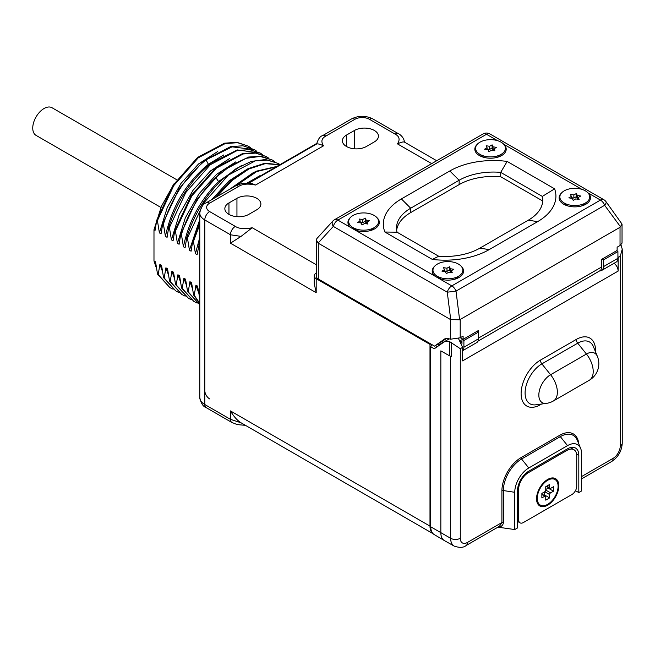 <?xml version="1.0" encoding="UTF-8"?>
<svg xmlns="http://www.w3.org/2000/svg" width="655" height="655" viewBox="0 0 655 655"><rect width="100%" height="100%" fill="white"/><g stroke="black" fill="none" stroke-linecap="round" stroke-linejoin="round"><path stroke-width="0.98" d="M395.129 134.119A6.853 3.955 -60 0 1 398.551 133.776C399.247 133.857 404.176 137.313 404.381 142.094C403.259 141.644 400.958 142.233 397.462 143.871C400.213 139.621 399.435 136.363 395.129 134.119L369.469 119.3A10.3 5.944 0 0 0 354.895 119.3L325.863 136.068C321.54 138.311 320.77 141.562 323.529 145.819C320.049 144.182 317.74 143.592 316.611 144.043C318.183 139.007 320.131 136.232 322.448 135.716A6.853 3.955 -119.6 0 1 325.863 136.068M238.682 186.397A6.853 3.955 -120 0 0 235.251 186.061L240.786 183.891C241.539 183.146 245.396 183.081 252.347 183.711L255.581 185.046C248.196 183.457 242.563 183.908 238.682 186.397L209.641 203.165A10.3 5.944 0 0 0 209.641 211.573L235.309 226.393C239.206 228.882 244.839 229.324 252.208 227.735L241.048 236.398L230.462 243.193L316.193 292.687L314.187 283.32L314.187 275.886A6.853 3.955 0 0 0 316.193 278.686L429.991 344.383L429.991 526.121A17.153 9.899 -60 0 0 433.061 533.661M316.291 273.037L316.193 273.094A6.853 3.955 0 0 0 314.187 275.886M430.753 343.94L429.991 344.383M441.74 341.91L442.575 342.712L438.719 344.931L437.663 344.317M256.776 209.772A14.025 8.097 0 0 0 260.886 204.041A14.025 8.097 0 0 0 252.224 196.566A14.025 8.097 0 0 0 236.946 198.318L228.955 202.935A14.025 8.097 0 0 0 224.845 208.658A14.025 8.097 0 0 0 233.507 216.134A14.025 8.097 0 0 0 248.785 214.381L256.776 209.772M366.341 146.515L374.332 141.898A14.025 8.097 0 0 0 378.434 136.174A14.025 8.097 0 0 0 369.78 128.691A14.025 8.097 0 0 0 354.502 130.451L346.511 135.061A14.025 8.097 0 0 0 342.401 140.784A14.025 8.097 0 0 0 351.055 148.267A14.025 8.097 0 0 0 366.341 146.515M438.719 345.693L438.719 344.931M443.697 342.262L442.575 341.607L442.575 342.712M430.753 346.757L434.257 348.779L445.22 341.206L449.477 341.517L449.477 355.78L440.84 350.875L440.84 532.736A17.12 9.882 120 0 0 444.327 540.547L434.224 534.57A16.997 9.817 -60 0 1 430.753 526.817L430.753 346.757L431.842 344.571M449.477 341.517L460.293 348.697L462.586 347.379L458.516 338.569M449.477 355.78L451.254 356.541L451.254 342.565M444.327 540.547A17.12 9.882 120 0 0 444.434 540.612L454.226 546.123A17.005 9.817 120 0 1 450.648 538.304L450.648 356.279M575.442 490.718L578.815 492.56L581.583 490.963L581.583 453.718A19.863 11.471 120 0 0 580.658 448.462A19.863 11.471 120 0 0 567.541 445.605L528.79 467.981A19.863 11.471 120 0 0 514.748 492.306L514.748 529.551L497.939 527.16M578.815 492.56L578.815 455.315A15.941 9.203 120 0 0 575.409 447.963A15.941 9.203 120 0 0 567.541 448.806L528.79 471.174A15.941 9.203 120 0 0 517.515 490.71L517.515 527.955L514.748 529.551M430.753 526.817L450.648 538.304A6.853 3.955 0 0 0 460.293 538.287A10.152 5.862 120 0 0 467.474 542.43L501.91 522.551L499.487 526.26L466.057 545.566C463.543 547.727 459.597 547.908 454.226 546.123M581.583 476.553L613.064 458.377A10.152 5.862 -60 0 0 620.244 445.94L620.244 256.351L618.148 257.562L618.148 271.08L462.586 360.897L462.586 347.379M613.874 263.105C616.551 265.209 617.976 267.87 618.148 271.08M618.148 257.562L617.919 255.573M620.244 256.351L622.25 249.162L620.981 244.872M517.614 488.933L518.621 489.506L518.621 519.71A6.853 3.955 -60 0 0 520.037 522.846A6.853 3.955 -60 0 0 523.46 522.502L571.897 494.541A6.853 3.955 -60 0 0 576.736 486.157L576.736 455.954A13.698 7.909 -60 0 0 573.903 449.682L570.308 447.611M518.621 489.506A13.698 7.909 -60 0 1 528.307 472.73L567.05 450.362A13.698 7.909 -60 0 1 573.903 449.682M558.821 485.871A15.753 9.096 120 0 0 548.579 478.969A15.753 9.096 120 0 0 536.543 498.733A15.753 9.096 120 0 0 536.576 499.749A15.753 9.096 120 0 0 548.129 504.899A15.753 9.096 120 0 0 558.821 485.871M558.093 486.297A14.729 8.499 120 0 0 549.889 479.28A14.729 8.499 120 0 0 537.264 498.316A14.729 8.499 -60 0 0 537.501 500.739A14.729 8.499 -60 0 0 548.792 503.621A14.729 8.499 -60 0 0 558.093 486.297M546.311 486.387L549.897 488.458A1.367 0.794 120 0 1 549.619 487.836L549.619 484.479L545.746 486.714L545.746 490.071A1.367 0.794 120 0 1 544.772 491.749L541.865 493.428L541.865 497.898L544.772 496.22L541.865 494.541M549.897 488.458A1.367 0.794 120 0 0 550.585 488.393L553.491 486.714L553.491 491.184L550.585 492.863A1.367 0.794 120 0 0 549.619 494.541L549.619 497.898L545.746 500.133L545.746 496.777A1.367 0.794 120 0 0 545.459 496.154A1.367 0.794 120 0 0 544.772 496.22M553.491 491.184L548.161 488.114L548.161 487.459M545.746 489.506L548.161 488.114M549.619 497.898L544.289 494.82L544.289 492.028M543.724 495.147L544.289 494.82M578.807 443.934A27.06 15.622 120 0 0 559.788 435.256L521.044 457.624A27.06 15.622 120 0 0 501.91 490.767L501.91 522.551A1.506 0.868 180 0 1 503.359 522.322C503.376 524.508 502.066 526.161 499.438 527.283M616.551 250.767L617.919 251.561L603.394 259.945L603.394 266.683L617.919 258.291A8.196 4.732 60 0 1 616.224 262.049L601.691 270.433A8.196 4.732 -120 0 0 603.394 266.683M602.027 259.159L603.394 259.945M617.919 258.291L617.919 251.561M599.841 270.802A8.196 4.732 -120 0 0 601.691 270.433M462.586 350.703A8.196 4.732 -120 0 0 463.896 347.224L478.42 338.831A8.196 4.732 60 0 1 476.725 342.59L462.586 350.752M462.504 339.012A5.477 3.16 180 0 1 461.963 339.372L461.963 343.998M461.963 339.372L463.896 340.485L463.896 347.224M478.42 338.831L478.42 332.093L463.896 340.485M477.053 331.307L478.42 332.093M460.301 337.734L463.11 339.356L463.11 336.113L460.203 337.792L450.517 339.216L448.069 338.52A9.588 5.535 -120 0 0 444.95 338.774A9.588 5.535 -120 0 0 444.696 338.93L434.535 346.127L318.297 279.014A6.853 3.955 180 0 1 316.291 276.222L316.291 240.041L316.864 238.559L332.814 221.079A6.853 3.963 -137.6 0 0 333.321 226.409L447.267 292.195A6.853 3.955 -60 0 1 451.819 285.883L600.447 200.078A6.853 3.955 -60 0 1 603.877 199.734L489.932 133.956A6.853 3.955 120 0 0 486.501 134.291L337.874 220.105L350.548 227.416A15.687 9.055 180 0 1 350.335 217.616M434.535 346.127L446.808 338.324M478.346 339.847A8.22 4.749 -120 0 0 478.608 338.021L478.608 330.415L463.11 339.356M318.297 279.014L318.297 243.226L450.517 319.558L459.622 319.796L620.031 227.285L622.037 224.1L622.037 243.136L620.031 245.519L617.125 247.197L617.125 250.439L601.626 259.388L601.626 266.994A8.22 4.749 -120 0 1 599.923 270.752L477.97 341.165M318.297 243.226L316.291 240.041M376.92 217.616A15.687 9.055 180 0 1 376.003 227.989A15.687 9.055 180 0 1 354.977 229.97L350.548 227.416M461.194 266.266A15.687 9.055 180 0 1 460.277 276.639A15.687 9.055 180 0 1 439.251 278.629L434.822 276.074A15.687 9.055 180 0 1 434.609 266.266M372.032 230.069A8.564 4.945 0 0 0 372.187 229.225M356.95 230.617A8.564 4.945 0 0 1 356.877 230.56L351.85 226.843A14.934 8.621 0 0 1 353.741 215.077A14.934 8.621 0 0 1 374.185 215.446A14.934 8.621 180 0 1 375.405 226.843L370.378 230.56A8.564 4.945 180 0 1 370.312 230.617M355.067 229.225A8.564 4.945 0 0 0 355.231 230.069M503.818 144.354A15.687 9.055 180 0 1 502.893 154.727A15.687 9.055 180 0 1 479.427 155.562A15.687 9.055 180 0 1 478.15 154.727A15.687 9.055 180 0 1 477.225 144.354M588.092 193.012A15.687 9.055 180 0 1 587.167 203.377A15.687 9.055 180 0 1 563.701 204.221A15.687 9.055 180 0 1 562.424 203.377A15.687 9.055 180 0 1 561.499 193.012M449.821 170.963L401.392 198.923A61.668 35.599 0 0 0 384.878 232.017L432.349 259.429A62.487 36.074 0 0 0 489.179 249.612L537.616 221.644A62.487 36.074 0 0 0 554.621 188.836L507.15 161.425A61.668 35.599 0 0 0 449.821 170.963L459.139 180.256L410.701 208.216A48.495 28.001 0 0 0 396.504 228.014A48.495 28.001 0 0 0 397.053 232.206L438.694 256.252A49.313 28.476 0 0 0 479.869 248.147L528.298 220.186A49.313 28.476 0 0 0 542.741 200.053A49.313 28.476 0 0 0 542.34 196.41L500.698 172.371A48.495 28.001 0 0 0 459.139 180.256L459.139 184.612L410.701 212.58A48.495 28.001 0 0 0 396.652 230.192M439.341 277.876A8.564 4.945 0 0 0 439.505 278.719M454.586 279.267A8.564 4.945 180 0 0 454.652 279.218L459.679 275.493A14.934 8.621 180 0 0 458.459 264.096A14.934 8.621 0 0 0 438.015 263.736A14.934 8.621 0 0 0 436.124 275.493L441.151 279.218A8.564 4.945 0 0 0 441.216 279.267M456.298 278.719A8.564 4.945 0 0 0 456.461 277.876M459.679 275.493A14.934 8.621 180 0 1 437.343 276.287A14.934 8.621 0 0 1 436.124 275.493M443.541 267.674L444.467 269.663L441.945 271.113L445.384 271.645L446.309 273.634L448.822 272.177L452.261 272.709L451.336 270.728L453.858 269.27L450.419 268.738L449.494 266.757L446.98 268.206L443.541 267.674M444.467 269.663L444.467 271.506M446.98 268.206L446.98 271.342L444.467 270.949M449.494 266.757L449.494 269.885L446.98 271.342M450.419 268.738L450.419 271.874L449.494 269.885M451.336 272.013L450.419 271.874M451.336 270.728L451.336 272.57M497.571 140.678L486.501 134.291A6.853 3.955 -120 0 0 483.079 133.956L334.451 219.761A6.853 3.955 60 0 1 337.874 220.105A6.853 3.955 120 0 0 333.321 226.409L318.101 243.095M566.231 204.614A8.564 4.945 0 0 0 566.395 205.465M581.476 206.006A8.564 4.945 180 0 0 581.55 205.957L586.569 202.231A14.934 8.621 180 0 0 585.349 190.834A14.934 8.621 0 0 0 564.905 190.474A14.934 8.621 0 0 0 563.013 202.231L568.041 205.957A8.564 4.945 0 0 0 568.114 206.006M583.196 205.465A8.564 4.945 0 0 0 583.351 204.614M586.569 202.231A14.934 8.621 180 0 1 564.233 203.025A14.934 8.621 0 0 1 563.013 202.231M570.439 194.42L571.356 196.402L568.843 197.851L572.282 198.383L573.199 200.373L575.712 198.915L579.151 199.447L578.234 197.466L580.748 196.009L577.309 195.477L576.392 193.495L573.87 194.944L570.439 194.42M571.356 196.402L571.356 198.244M573.87 194.944L573.87 198.08L571.356 197.687M576.392 193.495L576.392 196.631L573.87 198.08M577.309 195.477L577.309 198.612L576.392 196.631M578.234 198.752L577.309 198.612M578.234 197.466L578.234 199.308M498.922 156.807A8.564 4.945 0 0 0 499.077 155.964M483.84 157.356A8.564 4.945 0 0 1 483.767 157.298L478.748 153.581A14.934 8.621 0 0 1 480.631 141.816A14.934 8.621 0 0 1 501.083 142.184A14.934 8.621 180 0 1 502.303 153.581L497.276 157.298A8.564 4.945 180 0 1 497.202 157.356M481.965 155.964A8.564 4.945 0 0 0 482.121 156.807M478.748 153.581A14.934 8.621 0 0 0 479.959 154.375A14.934 8.621 180 0 0 502.303 153.581M486.166 145.762L487.083 147.743L484.569 149.201L488.008 149.733L488.925 151.714L491.447 150.265L494.877 150.797L493.96 148.808L496.474 147.359L493.035 146.826L492.118 144.845L489.604 146.294L486.166 145.762M487.083 147.743L487.083 149.586M489.604 146.294L489.604 149.422L487.083 149.037M492.118 144.845L492.118 147.973L489.604 149.422M493.035 146.826L493.035 149.954L492.118 147.973M493.96 150.101L493.035 149.954M493.96 148.808L493.96 150.65M603.877 199.734A6.853 6.853 0 0 1 605.965 201.609A6.853 2.571 143.6 0 1 604.647 205.293A6.853 3.955 -120 0 0 600.447 200.078L587.961 192.865M605.965 201.609L622.037 224.1M439.251 278.629L451.819 285.883A6.853 3.955 60 0 1 456.019 291.107L447.267 292.195L450.722 319.665M507.15 161.425L500.698 172.371L500.698 176.735A48.495 28.001 0 0 0 459.139 184.612M554.621 188.836L542.34 196.41L542.34 200.774L500.698 176.735M432.349 259.429L438.694 256.252M384.878 232.017L397.053 232.206M542.602 202.231A49.313 28.476 0 0 0 542.34 200.774M351.85 226.843A14.934 8.621 0 0 0 353.07 227.637A14.934 8.621 180 0 0 375.405 226.843M359.267 219.024L360.193 221.005L357.671 222.463L361.11 222.995L362.035 224.976L364.548 223.527L367.987 224.059L367.07 222.07L369.584 220.62L366.145 220.088L365.228 218.099L362.706 219.556L359.267 219.024M360.193 221.005L360.193 222.847M362.706 219.556L362.706 222.684L360.193 222.299M365.228 218.099L365.228 221.234L362.706 222.684M366.145 220.088L366.145 223.216L365.228 221.234M367.07 223.363L366.145 223.216M367.07 222.07L367.07 223.912M429.991 526.121L230.462 410.922C233.712 416.474 237.241 420.436 241.048 422.802L230.462 419.331L204.794 404.52L204.794 219.965L230.462 234.777L241.048 236.398M241.048 422.802L433.143 533.743M247.917 183.163L316.635 143.486M199.775 298.533L197.581 286.12L195.919 285.162L194.24 295.339L193.569 294.955L191.579 282.657L189.917 281.699L188.231 291.868L187.567 291.483L185.57 279.186L183.908 278.228L182.229 288.405L181.558 288.02L179.568 275.722L177.906 274.764L176.22 284.933L175.556 284.548L173.559 272.251L171.897 271.293L170.218 281.47L169.547 281.085L167.557 268.787L165.895 267.829L164.208 278.007L163.545 277.614L161.548 265.316L159.886 264.358L158.207 274.535L157.536 274.15L155.546 261.853L153.982 260.952L153.982 229.774L155.063 230.396L156.742 220.219L173.084 185.218L197.597 157.421L224.518 143.191L236.897 142.307L248.212 146.114L237.56 142.692L225.189 143.576L198.268 157.806L173.755 185.602L157.405 220.604L156.742 220.219M157.405 220.604L159.402 232.902L161.064 233.86L162.743 223.691L179.093 188.681L203.607 160.893L230.527 146.655L242.899 145.778L254.214 149.586L232.05 146.851L206.047 159.861L208.372 164.274C186.11 182.753 171.79 206.784 165.412 236.373L167.074 237.331L168.753 227.154L169.416 227.539L171.413 239.836L173.076 240.794L174.762 230.625L191.104 195.616L215.618 167.827L242.538 153.589L254.91 152.713L266.225 156.52L255.581 153.098L243.202 153.974L216.281 168.212L191.768 196.001L175.425 231.01L174.762 230.625M165.412 236.373L163.414 224.076L162.743 223.691M175.425 231.01L177.423 243.308L179.085 244.266L180.764 234.089L197.106 199.087L221.619 171.291L248.54 157.061L260.919 156.177L272.234 159.984L260.133 156.439L245.969 158.322L230.797 165.518L215.757 177.489L218.549 181.509C200.299 199.865 188.591 221.619 183.425 246.771L185.087 247.729L186.773 237.552L187.436 237.937L189.434 250.243L191.096 251.201L192.775 241.024L199.775 222.79M183.425 246.771L181.427 234.474L180.764 234.089M199.775 224.616L193.438 241.408L192.775 241.024M193.438 241.408L195.436 253.706L197.098 254.664L199.775 241.327M199.775 246.607L199.447 244.872L198.784 244.487M153.982 229.774L161.482 206.194L174.115 183.654M156.496 268.321L153.982 260.952M155.661 266.151L156.43 267.887M158.207 274.535L169.727 287.447L157.536 274.15M170.398 287.832L173.149 289.223M159.886 264.358L162.432 271.358M164.208 278.007L175.736 290.91L163.545 277.614M176.4 291.295L179.151 292.695M165.895 267.829L168.441 274.822M170.218 281.47L181.738 294.382L169.547 281.085M182.409 294.766L185.16 296.158M171.897 271.293L174.443 278.293M176.22 284.933L188.411 298.23L175.556 284.548M188.411 298.23L191.162 299.63M177.906 274.764L180.452 281.756M182.229 288.405L193.749 301.316L181.558 288.02M194.42 301.701L197.171 303.093M183.908 278.228L186.454 285.228M188.231 291.868L199.775 304.78L187.567 291.483M189.917 281.699L192.464 288.691M199.775 303.633L193.569 294.955M194.24 295.339L199.775 303.331M195.919 285.162L198.465 292.163M249.056 182.508L264.669 173.493M199.447 244.872L199.775 243.807M276.295 166.779L256.744 171.544L236.365 185.463M233.655 186.978L255.745 171.315L276.909 166.427M253.722 172.322L229.758 189.23M199.775 237.372L195.436 253.706M279.652 164.839L265.218 163.644L248.925 168.965L232.238 180.346L216.658 196.795M214.914 197.802L230.912 180.526L248.163 168.622L265.005 163.201L279.808 164.749M247.721 168.851L229.086 180.845L211.884 199.554M199.775 219.523L189.434 250.243M280.053 164.61L278.236 163.455L267.592 160.033L255.213 160.909L228.292 175.147L203.779 202.935L187.436 237.937M278.236 163.455L265.471 159.525L251.307 161.408L236.136 168.597L221.095 180.575C205.154 196.344 193.708 215.339 186.773 237.552M181.427 234.474C188.37 212.253 199.816 193.266 215.757 177.489M274.805 161.687L272.234 159.984M235.71 161.916L216.543 174.377L198.956 193.88L185.299 217.894L177.423 243.308M268.804 158.215L266.225 156.52M229.7 158.453L210.533 170.906L192.947 190.409L179.298 214.431L171.413 239.836M262.794 154.752L260.223 153.049L249.571 149.627L237.2 150.511L210.28 164.741L185.766 192.537L169.416 227.539M260.223 153.049L237.388 149.929L211.385 162.939C191.506 179.061 177.3 200.463 168.753 227.154M163.414 224.076C171.962 197.384 186.167 175.974 206.047 159.861M256.793 151.28L254.214 149.586M217.689 151.518L198.522 163.971L180.936 183.474L167.287 207.496L159.402 232.902M250.783 147.817L248.212 146.114M223.699 154.981L208.372 164.274L209.158 164.732M241.711 165.387L218.549 181.509L219.556 182.09M259.732 175.786L246.984 183.146M160.934 207.471L36.058 135.38A15.957 9.211 -60 0 1 32.75 128.069A15.957 9.211 -60 0 1 39.718 112.013A15.957 9.211 -60 0 1 52.015 107.731L176.809 179.789M354.895 119.3A6.853 3.955 -120 0 0 351.473 118.956L322.448 135.716M431.678 163.627L397.462 143.871M323.529 145.819L255.581 185.046M252.208 227.735L316.291 264.735M460.293 348.697L460.293 538.287M467.474 542.43A6.853 3.955 60 0 1 466.057 545.566M595.518 351.825A27.289 15.753 120 0 0 576.253 339.446L540.416 360.135A27.289 15.753 120 0 0 521.118 393.549A27.289 15.753 120 0 0 540.416 404.692L541.554 404.029M620.244 445.94A6.853 3.955 0 0 0 622.25 443.14L622.25 249.162M622.25 443.14C621.751 451.017 618.222 457.141 611.647 461.513A6.853 3.955 -120 0 0 613.064 458.377M580.658 448.462L577.333 440.332A25.758 14.868 120 0 0 560.32 436.631L521.577 458.999A25.758 14.868 120 0 0 503.359 490.546L503.359 522.322M559.788 435.256A1.506 0.868 -120 0 0 560.32 436.631L567.541 445.605M576.588 454.079L578.815 455.315M571.987 448.577A15.786 9.113 120 0 0 571.553 447.34M517.515 519.071L518.621 519.71M527.3 472.149L528.307 472.73M565.953 449.723L567.05 450.362M549.619 487.836L546.712 486.157M550.585 492.863L545.746 490.071M549.619 494.541L544.772 491.749M514.748 492.306L503.359 490.546A1.506 0.868 180 0 0 501.91 490.767M521.044 457.624A1.506 0.868 -120 0 0 521.577 458.999L528.79 467.981M444.696 338.93L445.212 338.635M450.517 339.216L450.517 319.558M478.608 338.021L601.626 266.994M460.203 337.792L460.203 319.558M620.031 245.519L620.031 227.285M354.977 229.97L434.822 276.074M581.837 189.336L503.687 144.215M459.622 319.796L456.019 291.107L604.647 205.293L620.547 226.884M401.392 198.923L410.701 208.216L410.701 212.58M537.616 221.644L528.298 220.186M489.179 249.612L479.869 248.147M461.963 341.599A5.477 3.16 0 0 0 460.58 341.018M540.416 404.692A4.11 2.374 60 0 1 540.449 404.184M540.416 360.135A4.11 2.374 -120 0 0 541.865 363.877A23.727 13.698 120 0 0 525.367 389.267A23.727 13.698 120 0 0 535.88 404.806L546.393 403.374A19.175 19.175 0 0 0 553.393 400.983L589.238 380.285A19.175 19.175 0 0 0 597.393 356.418A16.612 9.588 120 0 0 586.43 354.036L577.71 343.187L541.865 363.877L550.585 374.726A16.612 9.588 120 0 0 539.032 392.492A16.612 9.588 120 0 0 546.393 403.374M576.253 339.446A4.11 2.374 -120 0 0 577.71 343.187A23.727 13.698 120 0 1 593.381 346.601L597.393 356.418M589.238 380.285A19.175 11.069 60 0 0 593.209 371.508A19.175 11.069 -120 0 0 586.43 354.036L550.585 374.726A19.175 11.069 -120 0 1 557.364 392.198A19.175 11.069 60 0 1 553.393 400.983M398.551 133.776L372.892 118.956C365.752 115.419 358.613 115.419 351.473 118.956M369.469 119.3A6.853 3.955 -60 0 1 372.892 118.956M209.641 398.903A6.853 3.955 60 0 1 204.794 390.511M206.219 407.647A6.853 3.955 -60 0 1 204.794 404.52A17.153 9.899 180 0 1 199.775 397.511C200.905 403.185 203.05 406.567 206.219 407.647L231.878 422.467A6.853 3.955 -60 0 1 230.462 419.331L230.462 410.922M209.641 203.165A6.853 3.955 -120 0 0 206.219 202.821C203.05 203.91 200.905 207.291 199.775 212.957A17.153 9.899 0 0 0 204.794 219.965A6.853 3.955 120 0 1 209.641 211.573M235.309 226.393A6.853 3.987 120 0 0 230.462 234.777L230.462 243.193M316.193 278.686L316.193 292.687M235.251 186.061L206.219 202.821M236.946 198.318L236.946 216.674M228.955 202.935L228.955 214.381M346.511 135.061L346.511 146.515M354.502 130.451L354.502 148.808M435.493 345.57L437.384 346.618M445.449 341.067L449.264 338.864M461.431 342.671A4.798 4.798 0 0 0 460.318 340.715M581.583 478.862L611.647 461.513M520.037 522.846L517.515 521.388M546.024 480.541L549.889 479.28M536.666 496.752L537.501 500.739M541.865 494.083L545.459 496.154M334.451 219.761A6.853 6.853 0 0 0 332.814 221.079M489.932 133.956A6.853 6.853 0 0 0 483.079 133.956M436.705 160.729L404.34 142.045M199.775 212.957L199.775 397.511M245.355 425.324L237.298 424.612L231.878 422.467M316.652 143.994L248.728 183.203"/></g></svg>
